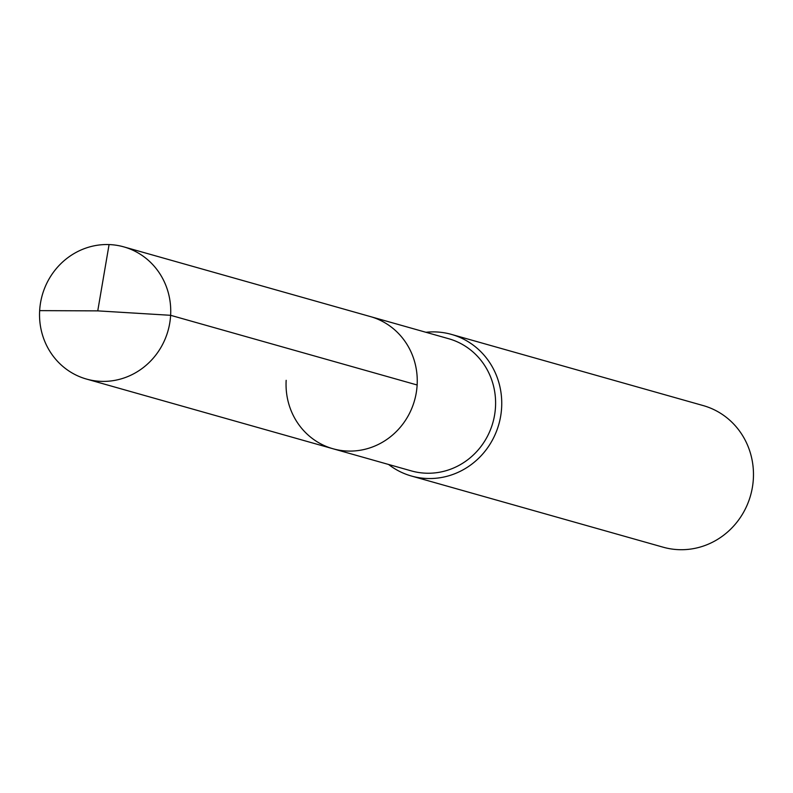 <?xml version="1.0" encoding="UTF-8"?>
<svg xmlns="http://www.w3.org/2000/svg" width="793" height="793" viewBox="0 0 793 793"><rect width="100%" height="100%" fill="white"/><g stroke="black" fill="none" stroke-linecap="round" stroke-linejoin="round"><path stroke-width="1.19" d="M332.971 448.749L86.457 379.054A68.674 65.353 105.8 0 0 170.624 315.307L97.747 310.876L170.624 315.307A68.674 65.353 -74.2 0 0 123.817 246.881L448.689 338.72A68.674 65.353 -74.2 0 1 495.486 407.146A68.674 65.353 105.8 0 1 411.319 470.893L332.971 448.749A68.674 65.353 105.8 0 0 417.138 384.992A68.674 65.353 -74.2 0 0 370.341 316.566A68.674 65.353 -74.2 0 1 417.138 384.992L170.624 315.307L417.138 384.992A68.674 65.353 105.8 0 1 332.971 448.749A68.674 65.353 105.8 0 1 286.164 380.323M451.475 334.408L703.203 405.58A73.58 70.022 -74.2 0 1 753.35 478.893A73.58 70.022 105.8 0 1 663.166 547.2L411.438 476.028A73.58 70.022 105.8 0 0 501.622 407.721A73.58 70.022 -74.2 0 0 451.475 334.408A73.58 70.022 -74.2 0 0 425.95 332.287M411.438 476.028A73.58 70.022 105.8 0 1 388.58 464.47M123.817 246.881A68.674 65.353 -74.2 0 0 39.65 310.628A68.674 65.353 105.8 0 0 86.457 379.054M109.077 244.571L97.747 310.876L39.65 310.628"/></g></svg>
